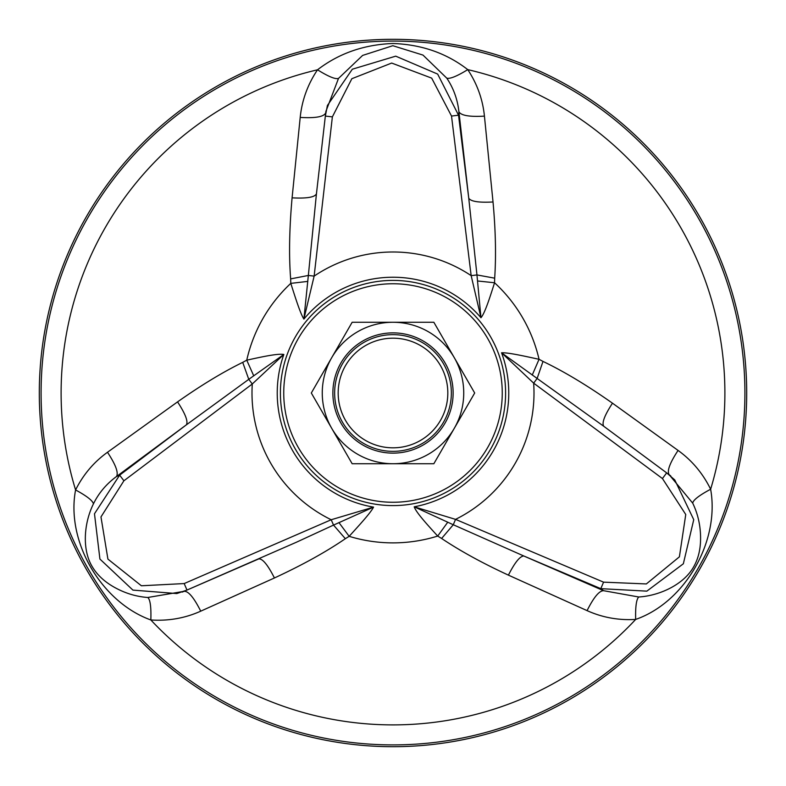 <?xml version="1.0" encoding="UTF-8"?>
<svg xmlns="http://www.w3.org/2000/svg" width="786" height="786" viewBox="0 0 786 786"><rect width="100%" height="100%" fill="white"/><g stroke="black" fill="none" stroke-linecap="round" stroke-linejoin="round"><path stroke-width="1.18" d="M327.408 105.491L325.345 116.073L316.444 193.788L308.348 275.454L314.135 276.112L303.897 319.087C300.34 313.506 295.752 298.857 290.791 283.373L290.653 278.892C288.845 255.784 289.327 228.765 292.087 197.836L300.203 117.419C301.942 100.284 307.709 84.416 317.515 69.807C338.913 53.33 364.075 44.566 393 43.495C421.679 44.517 446.595 53.222 467.758 69.63C477.2 83.935 482.761 99.439 484.431 116.122L493.028 201.973C495.632 230.593 496.182 255.99 494.679 278.165L494.551 282.764C489.992 297.108 484.952 313.103 480.963 317.731L471.168 275.65L476.955 274.933L468.751 198.19L458.533 115.198L451.518 116.063L431.681 78.128L391.683 63.057L351.853 78.708L332.37 116.878L325.345 116.073L327.408 105.491L352.334 69.207L395.722 56.16L437.674 74.09L458.533 115.198L458.926 111.808C457.55 99.4 453.502 88.179 446.782 78.158L422.996 55.089L392.823 45.706L362.631 55.413L338.511 78.403L325.895 111.386L325.394 115.601M612.481 403.189C604.473 415.47 601.585 423.173 603.805 426.307L537.133 378.459L533.655 383.146L501.566 352.786C508.178 352.501 523.162 355.852 539.049 359.3L542.998 361.422C563.906 371.414 587.073 385.337 612.481 403.189L678.072 450.427C692.004 460.478 702.861 473.418 710.632 489.236C719.947 540.827 685.441 602.056 635.668 619.427C618.562 620.449 602.371 617.521 587.073 610.624L508.414 575.136C482.329 563.081 460.065 550.858 441.614 538.469L437.694 536.062C427.555 524.95 416.216 512.59 414.202 506.813L455.546 519.369L453.276 524.743L523.84 556.007L600.809 588.655L603.569 582.151L646.347 583.939L679.399 556.832L685.756 514.516L662.451 478.556L666.656 472.877L603.805 426.307L667.039 473.152M186.655 590.207L296.273 542.291L333.529 525.087L331.201 519.743L373.546 507.127C370.481 512.993 360.086 524.291 349.161 536.327L345.349 538.695C326.239 551.811 302.6 564.898 274.432 577.975L200.735 611.164C185.064 618.209 168.43 621.137 150.843 619.967C101.502 602.233 65.729 541.731 75.584 489.943C83.237 474.616 93.878 462.06 107.495 452.264L177.557 401.882C201.039 385.327 222.752 372.151 242.717 362.366L246.755 360.175C261.453 356.952 277.831 353.317 283.834 354.457L252.286 383.981L248.769 379.333L186.41 424.804L119.649 475.147L123.903 480.786L100.972 516.933L107.918 559.111L141.382 585.776L184.179 583.566L186.999 590.06L258.751 558.905L186.567 590.247M393 39.3A353.7 353.7 0 0 1 746.7 393A353.7 353.7 0 0 1 393 746.7A353.7 353.7 0 0 1 39.3 393A353.7 353.7 0 0 1 393 39.3M587.073 610.624C593.725 597.36 599.217 590.718 603.56 590.689L638.753 596.996C660.23 595.67 684.282 584.086 693.861 566.48C698.725 557.824 700.945 547.478 700.542 535.462C700.159 523.918 697.546 513.13 692.692 503.109L669.23 474.773C666.744 471.295 669.692 463.18 678.072 450.427M674.781 479.951L666.656 472.877L674.781 479.951L693.743 519.674L683.348 563.778L646.849 591.141L600.809 588.655L603.56 590.689L523.84 556.007C519.968 556.105 514.83 562.481 508.414 575.136M292.087 197.836C306.717 198.622 314.842 197.276 316.444 193.788L325.709 112.889C323.93 116.8 315.422 118.313 300.203 117.419M107.495 452.264C115.66 464.654 118.666 472.73 116.515 476.503C106.424 483.93 98.731 493.048 93.455 503.836C83.866 523.093 81.872 549.719 92.326 566.814C97.405 575.352 105.245 582.446 115.856 588.105C126.045 593.548 136.695 596.682 147.797 597.488L184.062 591.327C188.326 590.925 193.877 597.537 200.735 611.164M176.801 593.558L186.999 590.06L176.801 593.558L132.922 590.109L99.92 559.062L94.477 513.769L119.649 475.147L116.515 476.503L186.41 424.804C188.267 421.404 185.319 413.77 177.557 401.882M290.653 278.892L308.348 275.454L303.897 319.087A115.768 115.768 0 0 1 480.963 317.731L476.955 274.933L494.679 278.165M316.444 193.788L325.384 115.709M345.349 538.695L333.529 525.087L373.546 507.117A115.768 115.768 0 0 1 283.834 354.457L248.769 379.333L242.717 362.366M542.998 361.422L537.133 378.459L501.556 352.786A115.768 115.768 0 0 1 414.202 506.813L453.276 524.743L441.614 538.469M603.805 426.307L666.96 473.093M692.692 503.109C693.262 499.965 699.245 495.337 710.632 489.236A331.898 331.898 0 0 0 467.758 69.63C456.971 76.242 449.985 79.091 446.782 78.158M532.25 375.03L539.049 359.3A149.88 149.88 0 0 0 494.551 282.764L477.534 280.975M447.745 522.218L437.694 536.062A149.88 149.88 0 0 1 349.161 536.327L338.933 522.572M638.753 596.996C636.365 599.305 635.334 606.782 635.668 619.427A331.898 331.898 0 0 1 150.843 619.967C151.256 607.038 150.234 599.541 147.797 597.488M93.455 503.836C92.65 500.613 86.696 495.976 75.584 489.943A331.898 331.898 0 0 1 317.515 69.807C328.509 76.625 335.504 79.494 338.511 78.403M307.817 281.398L290.791 283.373A149.88 149.88 0 0 0 246.755 360.175L253.721 375.806M493.028 201.973C478.861 202.759 470.765 201.491 468.751 198.19L458.926 111.808C461.117 115.552 469.615 116.986 484.431 116.122M258.751 558.905C262.583 558.551 267.81 564.908 274.432 577.975M443.54 363.82A58.361 58.361 0 0 0 363.82 342.46A58.361 58.361 0 0 0 342.46 422.18A58.361 58.361 0 0 0 422.18 443.54A58.361 58.361 0 0 0 443.54 363.82M440.474 365.588A54.824 54.824 0 0 0 345.526 365.588A54.824 54.824 0 0 0 393 447.824A54.824 54.824 0 0 0 440.474 365.588M454.259 357.63A70.74 70.74 0 0 0 357.63 331.741A70.74 70.74 0 0 0 331.741 428.37A70.74 70.74 0 0 0 428.37 454.259A70.74 70.74 0 0 0 454.259 357.63M445.072 362.935A60.129 60.129 0 0 0 340.928 362.935A60.129 60.129 0 0 0 393 453.129A60.129 60.129 0 0 0 445.072 362.935M352.157 322.26L311.315 393L352.157 463.74L433.843 463.74L474.685 393L433.843 322.26L352.157 322.26M393 283.756A109.244 109.244 0 0 0 298.385 447.627A109.244 109.244 0 0 0 487.615 447.627A109.244 109.244 0 0 0 393 283.756M393 280.405A112.594 112.594 0 0 0 280.799 383.499A112.594 112.594 0 0 0 374.077 503.993A112.594 112.594 0 0 0 505.202 402.501A112.594 112.594 0 0 0 393 280.405M393 744.902A351.902 351.902 0 0 0 697.762 217.044A351.902 351.902 0 0 0 88.238 217.044A351.902 351.902 0 0 0 393 744.902M662.451 478.556L533.655 383.146A141.008 141.008 0 0 1 455.546 519.369L603.569 582.151M332.37 116.878L314.135 276.112A141.008 141.008 0 0 1 471.168 275.64L451.518 116.063M184.179 583.566L331.201 519.743A141.008 141.008 0 0 1 252.286 383.981L123.903 480.786M670.772 475.943L669.21 474.764M325.895 111.386L325.709 112.919M182.283 592.084L184.091 591.318"/></g></svg>
